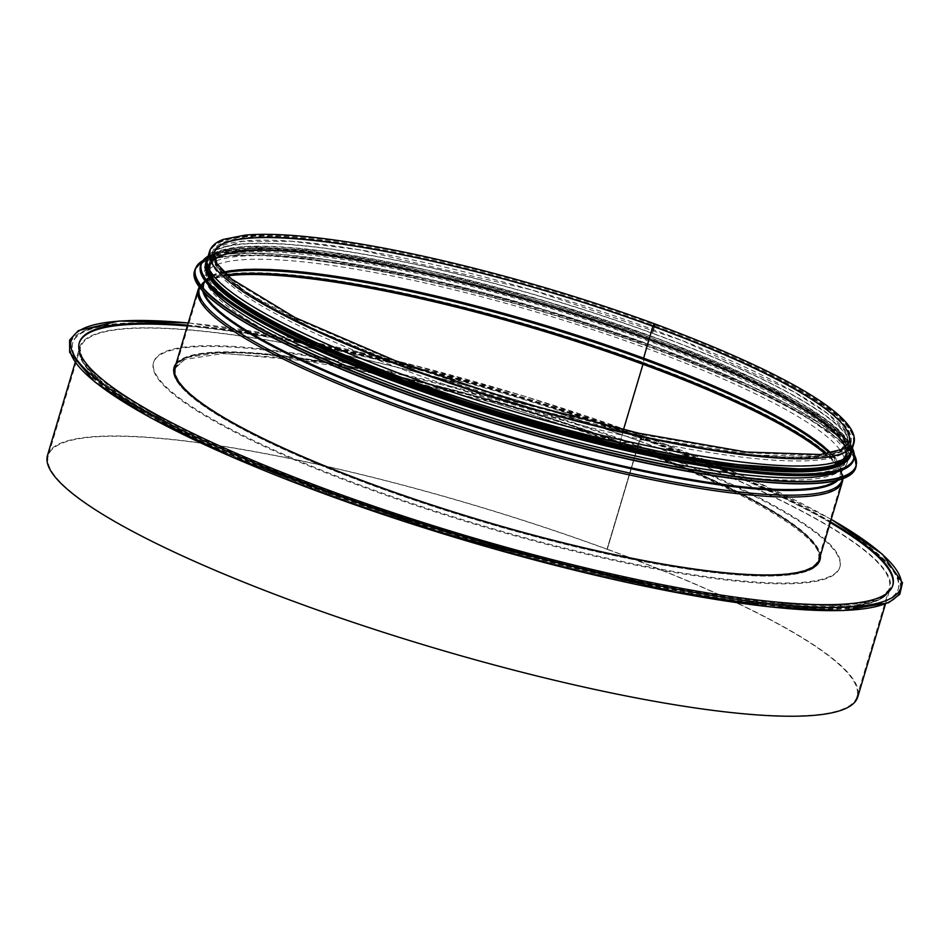 <?xml version="1.0" encoding="UTF-8"?>
<svg xmlns="http://www.w3.org/2000/svg" width="950" height="950" viewBox="0 0 950 950"><rect width="100%" height="100%" fill="white"/><g stroke="black" fill="none" stroke-linecap="round" stroke-linejoin="round"><path stroke-width="0.71" stroke-dasharray="4.75 3.56" d="M620.029 442.178L643.269 364.242L620.029 442.178A336.157 58.971 16.6 0 0 174.919 367.531L187.566 357.414L218.061 352.866L324.176 362.532L468.991 394.974L620.053 442.914C744.491 487.861 828.341 538.317 819.209 559.597A336.157 58.971 16.6 0 0 620.041 442.178M619.863 443.721L623.438 429.756L619.768 443.709L627.582 442.379L627.819 441.584L620.113 442.926L627.807 441.584A358.067 62.819 16.6 0 0 153.686 362.069A358.067 62.819 16.6 0 0 478.883 524.566A358.067 62.819 16.6 0 0 839.978 566.651A358.067 62.819 16.6 0 0 627.819 441.584L627.57 442.379A358.067 62.819 16.6 0 0 153.449 362.864A358.067 62.819 16.6 0 0 478.646 525.362A358.067 62.819 16.6 0 0 839.741 567.447A358.067 62.819 16.6 0 0 627.582 442.379L619.875 443.721M842.709 478.764A335.635 58.888 16.6 0 0 842.306 472.851A335.635 58.888 16.6 0 0 643.589 362.579A3.372 1.104 -69.9 0 1 643.269 364.242A3.372 1.104 110.1 0 0 643.589 362.579L643.791 358.874L643.578 362.579A335.635 58.888 16.6 0 0 203.11 282.293A335.635 58.888 16.6 0 0 199.524 287.019M836.487 480.617A332.785 58.389 16.6 0 0 841.201 474.003A332.785 58.389 16.6 0 0 643.934 358.103L649.396 338.984L643.934 358.103A332.785 58.389 16.6 0 0 203.383 283.872A332.785 58.389 16.6 0 0 203.716 291.971M649.396 338.96L653.196 326.254L649.396 338.96A332.108 58.271 16.6 0 0 209.748 264.908A332.108 58.271 16.6 0 0 511.266 415.957A332.108 58.271 16.6 0 0 846.272 454.658A332.108 58.271 16.6 0 0 649.396 338.984A332.108 58.271 16.6 0 0 209.653 265.204A332.108 58.271 16.6 0 0 511.266 415.922A332.108 58.271 16.6 0 0 846.177 454.967A332.108 58.271 16.6 0 0 649.408 338.96M654.36 326.052L654.324 324.639L653.184 326.254L654.336 324.651L654.36 326.052L652.199 333.284L654.36 326.052A335.314 58.829 16.6 0 0 210.366 251.584A335.314 58.829 16.6 0 0 409.046 368.707A335.314 58.829 16.6 0 0 853.041 443.175A335.314 58.829 16.6 0 0 548.506 290.997A335.314 58.829 16.6 0 0 210.366 251.584A335.314 58.829 16.6 0 0 514.9 403.75A335.314 58.829 16.6 0 0 853.041 443.175A335.314 58.829 16.6 0 0 654.36 326.052M654.621 323.855A2.446 0.796 -69.9 0 1 654.669 325.992A2.446 0.796 110.1 0 0 654.621 323.855M851.687 450.656A336.157 58.971 16.6 0 0 652.519 333.236L654.669 325.992L652.508 333.224A336.157 58.971 16.6 0 0 207.409 258.578M652.199 333.284A335.314 58.829 16.6 0 0 208.216 258.816A335.314 58.829 16.6 0 0 512.739 410.994A335.314 58.829 16.6 0 0 850.879 450.407A335.314 58.829 16.6 0 0 652.211 333.284M408.904 371.747A333.117 58.449 16.6 0 0 849.989 445.728A333.117 58.449 16.6 0 0 547.449 294.548A333.117 58.449 16.6 0 0 211.518 255.396A333.117 58.449 16.6 0 0 408.904 371.747M403.216 390.842A333.117 58.449 16.6 0 0 844.301 464.811A333.117 58.449 16.6 0 0 541.761 313.642A333.117 58.449 16.6 0 0 205.829 274.479A333.117 58.449 16.6 0 0 403.216 390.842M838.613 471.343A335.314 58.829 16.6 0 0 847.258 462.579A335.314 58.829 16.6 0 0 542.723 310.401A335.314 58.829 16.6 0 0 204.583 270.988A335.314 58.829 16.6 0 0 207.017 283.053M404.451 384.144A335.314 58.829 16.6 0 0 848.445 458.601A335.314 58.829 16.6 0 0 543.911 306.434A335.314 58.829 16.6 0 0 205.77 267.009A335.314 58.829 16.6 0 0 404.451 384.144M841.866 464.526A335.314 58.829 16.6 0 0 849.062 456.534A335.314 58.829 16.6 0 0 544.528 304.356A335.314 58.829 16.6 0 0 206.388 264.943A335.314 58.829 16.6 0 0 208.026 275.571M405.496 380.641A335.314 58.829 16.6 0 0 849.49 455.098A335.314 58.829 16.6 0 0 544.956 302.931A335.314 58.829 16.6 0 0 206.815 263.518A335.314 58.829 16.6 0 0 405.496 380.641M849.597 454.527A335.314 58.829 16.6 0 0 849.965 453.506A335.314 58.829 16.6 0 0 545.431 301.34A335.314 58.829 16.6 0 0 207.29 261.927A335.314 58.829 16.6 0 0 207.029 262.972M373.564 485.794A337.001 59.126 16.6 0 0 819.779 560.643A337.001 59.126 16.6 0 0 819.898 560.239A337.001 59.126 16.6 0 1 479.94 521.016A337.001 59.126 16.6 0 1 174.004 367.686A337.001 59.126 16.6 0 0 173.874 368.089A337.001 59.126 16.6 0 0 373.564 485.794M820.171 556.391A337.001 59.126 16.6 0 0 513.724 407.704A337.001 59.126 16.6 0 0 175.881 364.325A337.001 59.126 16.6 0 1 620.101 442.926A337.001 59.126 16.6 0 1 820.171 556.391M176.118 363.529A337.001 59.126 -163.4 0 1 513.962 406.909A337.001 59.126 -163.4 0 1 820.408 555.596M327.798 493.762A430.73 75.573 16.6 0 0 898.142 589.416A430.73 75.573 16.6 0 0 506.956 393.929A430.73 75.573 16.6 0 0 72.58 343.306A430.73 75.573 16.6 0 0 327.798 493.762M328.035 492.967A430.73 75.573 16.6 0 0 898.379 588.62A430.73 75.573 16.6 0 0 507.193 393.146A430.73 75.573 16.6 0 0 72.817 342.511A430.73 75.573 16.6 0 0 328.035 492.967M70.098 350.942A432.879 75.953 -163.4 0 1 643.459 439.613L644.421 436.43L643.459 439.613L640.074 440.194L643.471 439.613A432.879 75.953 -163.4 0 1 896.028 597.17M187.316 325.957A424.448 74.468 -163.4 0 1 641.096 437.76L644.231 437.226L643.708 438.817L644.231 437.226L641.096 437.76L641.321 436.964L644.409 436.43L641.333 436.964L641.096 437.76A424.448 74.468 -163.4 0 1 830.252 522.583M643.708 438.817L640.312 439.411L639.219 441.109L640.312 439.399L643.696 438.817M639.528 441.049L607.288 549.207L639.528 441.049A422.762 74.171 -163.4 0 1 890.031 588.727A422.762 74.171 -163.4 0 1 463.695 539.03A422.762 74.171 -163.4 0 1 79.741 347.166A422.762 74.171 -163.4 0 1 639.528 441.049M606.979 549.254L606.979 549.254A421.919 74.029 -163.4 0 1 856.983 696.635A421.919 74.029 -163.4 0 1 431.502 647.045A421.919 74.029 -163.4 0 1 48.307 455.561A421.919 74.029 -163.4 0 1 606.979 549.254L639.219 441.097L606.979 549.254M47.5 455.323A422.762 74.171 -163.4 0 1 607.288 549.207A422.762 74.171 -163.4 0 1 857.791 696.884M892.703 585.628A424.448 74.468 -163.4 0 1 892.596 586.019A424.448 74.468 -163.4 0 1 464.562 536.133A424.448 74.468 -163.4 0 1 79.076 343.508A424.448 74.468 -163.4 0 1 79.194 343.104M187.554 325.161A424.448 74.468 -163.4 0 1 641.321 436.964A424.448 74.468 -163.4 0 1 830.49 521.788M853.848 443.412A336.157 58.971 16.6 0 0 654.669 325.992A336.157 58.971 16.6 0 0 209.558 251.346M214.783 259.421A331.265 58.116 16.6 0 0 210.461 265.454L214.249 252.736A331.265 58.116 16.6 0 0 515.102 403.073A331.265 58.116 16.6 0 0 849.169 442.011L845.369 454.729A331.265 58.116 16.6 0 0 845.061 447.319M214.795 259.445A331.265 58.116 16.6 0 0 210.544 265.181L210.461 265.454A331.265 58.116 16.6 0 0 511.314 415.791A331.265 58.116 16.6 0 0 845.369 454.729L845.453 454.444A331.265 58.116 16.6 0 0 845.037 447.331M223.856 272.056A331.942 58.235 16.6 0 0 204.191 284.133L210.544 265.181A331.265 58.116 16.6 0 0 511.29 415.839A331.265 58.116 16.6 0 0 845.453 454.444L840.394 473.789A331.942 58.235 16.6 0 0 830.538 452.924M224.616 272.816A332.334 58.306 16.6 0 0 207.254 279.858L204.191 284.133A331.942 58.235 16.6 0 0 505.554 435.1A331.942 58.235 16.6 0 0 840.394 473.789L840.168 468.528A332.334 58.306 16.6 0 0 829.492 453.138M226.801 274.882A334.923 58.757 16.6 0 0 203.656 282.934L207.254 279.858A332.334 58.306 16.6 0 0 505.174 436.371A332.334 58.306 16.6 0 0 840.168 468.528L841.486 473.088A334.923 58.757 16.6 0 0 826.536 453.673M227.81 275.797A335.314 58.829 16.6 0 0 198.966 289.833L203.656 282.934A334.923 58.757 16.6 0 0 503.892 440.669A334.923 58.757 16.6 0 0 841.486 473.088L841.641 481.424A335.314 58.829 16.6 0 0 825.194 453.886M619.721 442.237A335.314 58.829 16.6 0 0 175.726 367.769L198.966 289.833A335.314 58.829 16.6 0 0 503.5 442.011A335.314 58.829 16.6 0 0 841.641 481.424L818.401 559.36A335.314 58.829 16.6 0 0 619.732 442.237M175.726 367.769A335.314 58.829 16.6 0 0 480.261 519.947A335.314 58.829 16.6 0 0 818.401 559.36C827.783 539.671 744.123 488.324 619.768 443.709L496.684 403.596L373.588 372.768L288.147 358.031L222.799 353.578L184.585 359.492L175.726 367.769M842.448 481.662A336.157 58.971 16.6 0 0 643.269 364.242A336.157 58.971 16.6 0 0 198.158 289.596M837.947 480.249A333.046 58.425 16.6 0 0 840.976 468.303A333.046 58.425 16.6 0 0 643.791 358.874A333.046 58.425 16.6 0 0 206.708 279.217A333.046 58.425 16.6 0 0 202.694 290.866M653.184 326.254A332.108 58.271 16.6 0 0 213.441 252.498A332.108 58.271 16.6 0 0 515.054 403.216A332.108 58.271 16.6 0 0 849.977 442.261A332.108 58.271 16.6 0 0 653.196 326.254M409.854 368.576A333.117 58.449 16.6 0 0 848.576 430.635A333.117 58.449 16.6 0 0 336.692 242.927A333.117 58.449 16.6 0 0 409.854 368.576M847.127 476.734A344.589 60.456 16.6 0 0 542.343 311.707A344.589 60.456 16.6 0 0 196.935 282.898M855.712 467.863A344.921 60.515 16.6 0 0 542.45 311.339A344.921 60.515 16.6 0 0 194.619 270.786M856.235 466.106A344.921 60.515 16.6 0 0 542.972 309.569A344.921 60.515 16.6 0 0 195.142 269.016M854.442 454.979A344.601 60.456 16.6 0 0 543.056 309.308A344.601 60.456 16.6 0 0 202.73 260.692M845.227 468.576A340.373 59.719 16.6 0 0 544.16 305.579A340.373 59.719 16.6 0 0 202.991 277.115M853.706 459.824A340.706 59.779 16.6 0 0 544.279 305.199A340.706 59.779 16.6 0 0 200.699 265.157M854.002 458.838A340.706 59.779 16.6 0 0 544.576 304.226A340.706 59.779 16.6 0 0 200.984 264.171M852.423 448.21A340.397 59.719 16.6 0 0 544.647 303.952A340.397 59.719 16.6 0 0 208.133 256.144M850.82 454.634A336.49 59.031 16.6 0 0 545.015 302.729A336.49 59.031 16.6 0 0 205.948 262.39M851.521 451.167A336.49 59.031 16.6 0 0 545.49 301.138A336.49 59.031 16.6 0 0 207.266 259.101M639.219 441.109A421.919 74.029 -163.4 0 1 889.224 588.489A421.919 74.029 -163.4 0 1 463.742 538.888A421.919 74.029 -163.4 0 1 80.548 347.403A421.919 74.029 -163.4 0 1 639.219 441.097M188.207 322.976A432.879 75.953 -163.4 0 1 644.409 436.43A432.879 75.953 -163.4 0 1 831.203 519.377M839.741 567.447L839.978 566.651M153.449 362.864L153.686 362.069M842.982 478.657L840.976 468.303L841.201 474.003L849.977 442.261L841.403 450.383L820.515 455.347L746.094 452.865L638.922 434.126L515.434 401.957L394.499 361.261L294.559 318.25L230.921 279.585L216.161 263.993L213.441 252.498L203.383 283.872L206.708 279.217L199.346 286.781M850.879 450.407L853.041 443.175C861.377 417.501 777.777 370.084 654.336 324.651C552.247 287.019 428.486 254.315 340.242 241.68C299.856 235.826 268.197 233.914 245.254 235.956L223.191 240.409C216.244 242.963 211.969 246.691 210.366 251.584L208.216 258.816M409.961 368.576L531.62 408.227L653.291 438.71L752.982 455.038L821.643 456.404L840.227 451.772L848.849 443.674L845.892 431.858L827.403 413.511L793.476 391.637L682.337 340.646L531.276 289.833L360.026 249.909L291.567 241.3L242.286 241.348L216.636 249.708L213.607 254.303L216.374 265.786L245.884 292.173L313.963 329.175L409.961 368.576M844.301 464.811L849.989 445.728M205.829 274.479L211.518 255.396M854.43 454.741L821.204 424.044L752.139 386.531L655.583 346.691L543.246 309.356L428.723 279.051L325.969 259.457L247.523 253.009L202.873 260.502M847.258 462.579L848.445 458.601M204.583 270.988L205.77 267.009M852.459 448.091L820.087 417.751L751.889 380.57L656.177 341.026L544.683 303.964L431.074 273.921L329.306 254.588L251.869 248.354L208.169 256.013M849.062 456.534L849.49 455.098M206.388 264.943L206.815 263.518M851.996 449.635L844.526 435.765L826.203 419.508L759.834 381.366L661.782 340.029L545.466 301.126L426.859 269.99L322.192 250.907L245.789 246.477L221.552 250.052L207.706 257.557M849.965 453.506L853.041 443.175M207.29 261.927L210.366 251.584M174.111 367.294L173.874 368.089M820.016 559.847L819.779 560.643M72.817 342.511L72.58 343.306M898.379 588.62L898.142 589.416M856.983 696.635L889.224 588.489C886.196 626.786 669.619 602.229 448.839 532.938C237.821 470.191 63.638 379.466 80.548 347.403L48.307 455.561M79.313 342.713L79.076 343.508M892.834 585.236L892.596 586.019M644.516 436.43L524.934 396.34L401.945 362.199L286.318 336.989L188.219 322.917M831.226 519.306L749.134 478.479L644.528 436.442M885.471 604.022L890.031 588.727L878.524 599.783L851.687 606.171L756.972 603.036L620.766 579.227L463.885 538.365L310.246 486.661L183.243 432.001L102.279 382.767L83.315 362.71L79.741 347.166L75.181 362.473"/><path stroke-width="1.43" d="M623.438 429.756L642.96 364.301L623.449 429.756M825.194 453.886A335.314 58.829 16.6 0 0 642.96 364.301A2.529 0.831 110.1 0 0 643.197 363.043L643.197 363.054A2.529 0.831 -69.9 0 1 642.96 364.301A335.314 58.829 16.6 0 0 227.81 275.797M829.492 453.138A332.334 58.306 16.6 0 0 643.399 359.349A2.529 0.831 -69.9 0 1 643.613 358.174A2.529 0.831 110.1 0 0 643.399 359.349A332.334 58.306 16.6 0 0 224.616 272.816M830.538 452.924A331.942 58.235 16.6 0 0 643.613 358.174L649.076 339.067L643.613 358.174A331.942 58.235 16.6 0 0 223.856 272.056M845.037 447.331A331.265 58.116 16.6 0 0 649.076 339.067L649.076 339.067A331.265 58.116 16.6 0 0 214.795 259.445M845.061 447.319A331.265 58.116 16.6 0 0 649.099 339.019L652.876 326.301L649.099 339.019A331.265 58.116 16.6 0 0 214.783 259.421M652.876 326.301A2.446 0.796 -69.9 0 1 654.621 323.855L654.621 323.855A2.446 0.796 110.1 0 0 652.887 326.301A331.265 58.116 16.6 0 0 214.249 252.736L216.885 263.566L231.491 278.956L294.987 317.526L394.844 360.489L515.672 401.149L639.053 433.283L746.13 452.022L820.384 454.516L841.035 449.635L849.169 442.011A331.265 58.116 16.6 0 0 652.887 326.301M207.409 258.578A336.157 58.971 16.6 0 0 512.703 411.136A336.157 58.971 16.6 0 0 851.687 450.656L853.848 443.412A336.157 58.971 16.6 0 1 514.852 403.892A336.157 58.971 16.6 0 1 209.558 251.346L207.409 258.578M207.017 283.053A335.314 58.829 16.6 0 0 403.263 388.111A335.314 58.829 16.6 0 0 838.613 471.343M208.026 275.571A335.314 58.829 16.6 0 0 405.068 382.066A335.314 58.829 16.6 0 0 841.866 464.526M207.029 262.972A335.314 58.829 16.6 0 0 405.971 379.05A335.314 58.829 16.6 0 0 849.597 454.527M819.898 560.239A337.001 59.126 16.6 0 0 820.171 556.391A337.001 59.126 16.6 0 1 819.898 560.239M175.881 364.325A337.001 59.126 16.6 0 0 174.004 367.686A337.001 59.126 16.6 0 1 175.881 364.325M820.408 555.596A337.001 59.126 -163.4 0 1 820.016 559.847A337.001 59.126 -163.4 0 1 373.801 485.011A337.001 59.126 -163.4 0 1 174.111 367.294A337.001 59.126 -163.4 0 1 176.118 363.529M885.471 604.022L857.791 696.884A422.762 74.171 -163.4 0 1 431.454 647.176A422.762 74.171 -163.4 0 1 47.5 455.323L75.181 362.473M830.252 522.583A424.448 74.468 -163.4 0 1 892.703 585.628M79.194 343.104A424.448 74.468 -163.4 0 1 187.316 325.957M830.49 521.788A424.448 74.468 -163.4 0 1 892.834 585.236A424.448 74.468 -163.4 0 1 464.799 535.337A424.448 74.468 -163.4 0 1 79.313 342.713A424.448 74.468 -163.4 0 1 187.554 325.161M643.197 363.043A334.923 58.757 16.6 0 0 226.801 274.882M826.536 453.673A334.923 58.757 16.6 0 0 643.197 363.054M174.919 367.531A336.157 58.971 16.6 0 0 480.225 520.089A336.157 58.971 16.6 0 0 819.209 559.597L842.448 481.662A336.157 58.971 16.6 0 1 503.452 442.154A336.157 58.971 16.6 0 1 198.158 289.596L174.919 367.531M199.524 287.019A335.635 58.888 16.6 0 0 503.987 440.361A335.635 58.888 16.6 0 0 842.709 478.764M202.694 290.866A333.046 58.425 16.6 0 0 505.269 436.062A333.046 58.425 16.6 0 0 837.947 480.249M203.716 291.971A332.785 58.389 16.6 0 0 505.519 435.219A332.785 58.389 16.6 0 0 836.487 480.617M196.935 282.898A344.589 60.456 16.6 0 0 399.024 391.566A344.589 60.456 16.6 0 0 847.127 476.734M398.988 391.269A344.921 60.515 16.6 0 0 855.712 467.863C852.827 476.71 839.681 481.899 816.264 483.431C782.479 485.426 734.267 480.403 671.602 468.35C582.053 450.597 491.197 424.994 399 391.566C271.652 345.147 185.642 294.832 194.619 270.786A344.921 60.515 16.6 0 0 398.988 391.269M194.619 270.786L195.142 269.016A344.921 60.515 16.6 0 0 399.522 389.5A344.921 60.515 16.6 0 0 856.235 466.106L854.43 454.741M202.73 260.692A344.601 60.456 16.6 0 0 399.724 389.168A344.601 60.456 16.6 0 0 854.442 454.979M202.991 277.115A340.373 59.719 16.6 0 0 402.598 384.465A340.373 59.719 16.6 0 0 845.227 468.576M402.574 384.168A340.706 59.779 16.6 0 0 853.706 459.824C850.867 468.564 837.876 473.694 814.744 475.202C781.375 477.173 733.744 472.209 671.84 460.311C583.395 442.759 493.644 417.478 402.574 384.453C276.794 338.604 191.829 288.907 200.699 265.157A340.706 59.779 16.6 0 0 402.574 384.168M200.699 265.157L200.984 264.171A340.706 59.779 16.6 0 0 402.859 383.183A340.706 59.779 16.6 0 0 854.002 458.838L852.459 448.091M208.133 256.144A340.397 59.719 16.6 0 0 403.073 382.85A340.397 59.719 16.6 0 0 852.423 448.21M205.948 262.39A336.49 59.031 16.6 0 0 405.056 380.713A336.49 59.031 16.6 0 0 850.82 454.634M207.266 259.101A336.49 59.031 16.6 0 0 405.531 379.121A336.49 59.031 16.6 0 0 851.521 451.167M831.203 519.377A432.879 75.953 -163.4 0 1 740.762 599.878A432.879 75.953 -163.4 0 1 176.463 427.524A432.879 75.953 -163.4 0 1 188.207 322.976M896.028 597.17A432.879 75.953 -163.4 0 1 463.422 539.933A432.879 75.953 -163.4 0 1 70.098 350.942M209.558 251.346C211.399 245.931 216.078 241.941 223.606 239.352L245.183 235.113C268.221 233.071 299.951 234.982 340.373 240.849C428.676 253.496 552.484 286.199 654.621 323.855C778.169 369.621 861.959 416.171 853.848 443.412M199.346 286.781L198.158 289.596M842.982 478.657L842.448 481.662M855.712 467.863L856.235 466.106M202.873 260.502L195.142 269.016M853.706 459.824L854.002 458.838M208.169 256.013L200.984 264.171M207.706 257.557L204.796 267.52L210.912 279.644L248.176 309.332L315.234 344.233L405.009 380.713L562.649 430.433L711.93 462.864L816.62 470.143L843.956 463.457L851.996 449.635M188.219 322.917L119.094 321.005L78.375 330.588L69.611 340.076L69.659 352.379L94.751 381.912L150.278 417.572L232.132 457.069L447.64 535.194L674.702 592.23L770.201 606.908L843.291 610.553L888.559 602.763L899.793 594.308L902.5 582.694L882.312 554.147L831.226 519.306"/></g></svg>
